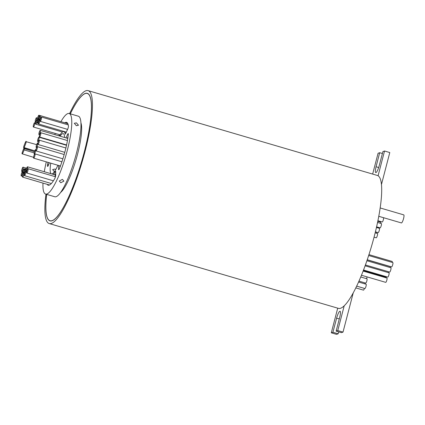 <?xml version="1.0" encoding="UTF-8"?>
<svg xmlns="http://www.w3.org/2000/svg" width="425" height="425" viewBox="0 0 425 425"><rect width="100%" height="100%" fill="white"/><g stroke="black" fill="none" stroke-linecap="round" stroke-linejoin="round"><path stroke-width="0.64" d="M46.697 194.384A66.311 13.674 -73.7 0 0 50.007 220.724A66.311 13.674 -73.7 0 0 84.373 151.603A66.311 13.674 -73.7 0 0 87.327 93.463A66.311 13.674 -73.7 0 0 70.316 113.842M46.665 194.374A66.449 13.701 -73.7 0 0 49.969 220.857A66.449 13.701 -73.7 0 0 84.405 151.592A66.449 13.701 -73.7 0 0 87.364 93.33A66.449 13.701 -73.7 0 0 70.284 113.831M380.189 207.963L403.75 214.875A4.197 0.866 106.3 0 1 403.564 218.556A4.197 0.866 106.3 0 1 401.386 222.928L378.792 216.304M375.169 232.831L377.469 233.5A2.237 0.462 106.3 0 1 377.368 235.466A2.237 0.462 106.3 0 1 376.205 237.798L374.058 237.166M378.787 216.325L383.472 217.701A2.237 0.462 106.3 0 1 383.371 219.661A2.237 0.462 106.3 0 1 382.213 221.993L377.921 220.734M377.565 222.456L381.368 223.571A2.237 0.462 106.3 0 1 381.267 225.532A2.237 0.462 106.3 0 1 380.109 227.864L376.598 226.838M376.454 227.465L379.403 228.331A2.237 0.462 106.3 0 1 379.302 230.297A2.237 0.462 106.3 0 1 378.144 232.629L375.418 231.827M368.013 271.32A2.237 0.462 106.3 0 1 367.891 271.851A2.237 0.462 106.3 0 1 367.88 271.883M358.551 282.019L366.138 284.245A2.237 0.462 106.3 0 1 366.037 286.206A2.237 0.462 106.3 0 1 364.878 288.538L356.649 286.126M364.427 288.405A2.237 0.462 106.3 0 1 363.444 290.132L355.794 287.89M360.729 276.978L366.977 278.811A2.237 0.462 106.3 0 1 366.881 280.776A2.237 0.462 106.3 0 1 365.718 283.108L358.95 281.122M365.176 282.949A2.237 0.462 106.3 0 1 365.139 283.092A2.237 0.462 106.3 0 1 364.9 283.879M367.158 276.914A2.237 0.462 106.3 0 1 366.419 278.646M368.65 255.51L392.843 262.602A2.237 0.462 106.3 0 1 392.743 264.568A2.237 0.462 106.3 0 1 391.584 266.9L367.232 259.755M363.115 271.06L386.968 278.056A2.237 0.462 106.3 0 1 386.867 280.022A2.237 0.462 106.3 0 1 385.703 282.354L361.452 275.241M365.096 265.8L389.024 272.818A2.237 0.462 106.3 0 1 388.923 274.778A2.237 0.462 106.3 0 1 387.765 277.111L363.524 270.002M366.897 260.732L390.91 267.771A2.237 0.462 106.3 0 1 390.809 269.737A2.237 0.462 106.3 0 1 389.645 272.069L365.404 264.961M24.39 148.713L24.453 148.022C24.772 145.743 21.526 153.558 22.063 153.786C22.424 154.078 23.099 152.788 24.087 149.913A1.684 0.345 -73.7 0 0 24.252 149.356A1.684 0.345 -73.7 0 0 24.39 148.713L34.462 151.672M23.71 147.464C23.396 149.743 26.637 141.934 26.106 141.7C26.419 139.421 23.173 147.231 23.71 147.464L34.744 150.859M48.025 162.366A33.575 6.922 -73.7 0 0 47.557 164.592A2.8 0.579 -73.7 0 0 47.584 166.382A2.8 0.579 -73.7 0 0 49.188 162.796A27.981 5.769 -73.7 0 1 49.21 162.711M24.453 148.022L34.733 150.88M33.479 125.04A2.237 0.462 -73.7 0 0 33.378 127.001A2.237 0.462 -73.7 0 0 34.537 124.668A2.237 0.462 -73.7 0 0 34.638 122.708A2.237 0.462 -73.7 0 0 33.479 125.04M35.387 120.078A2.237 0.462 -73.7 0 0 35.291 122.044A2.237 0.462 -73.7 0 0 36.449 119.712A2.237 0.462 -73.7 0 0 36.55 117.746A2.237 0.462 -73.7 0 0 35.387 120.078M35.796 122.214A2.237 0.462 -73.7 0 0 35.695 124.174A2.237 0.462 -73.7 0 0 36.858 121.842A2.237 0.462 -73.7 0 0 36.954 119.882A2.237 0.462 -73.7 0 0 35.796 122.214M37.756 117.566A2.237 0.462 -73.7 0 0 37.655 119.531A2.237 0.462 -73.7 0 0 38.818 117.199A2.237 0.462 -73.7 0 0 38.914 115.233A2.237 0.462 -73.7 0 0 37.756 117.566M37.416 121.194A2.237 0.462 -73.7 0 0 37.315 123.16A2.237 0.462 -73.7 0 0 38.478 120.828A2.237 0.462 -73.7 0 0 38.574 118.862A2.237 0.462 -73.7 0 0 37.416 121.194M39.095 117.943A2.237 0.462 -73.7 0 0 38.999 119.903A2.237 0.462 -73.7 0 0 40.157 117.571A2.237 0.462 -73.7 0 0 40.258 115.611A2.237 0.462 -73.7 0 0 39.095 117.943M38.537 123.988A2.237 0.462 -73.7 0 0 39.7 121.656A2.237 0.462 -73.7 0 0 39.796 119.691A2.237 0.462 -73.7 0 0 38.638 122.023A2.237 0.462 -73.7 0 0 38.537 123.988L66.125 132.079A2.237 0.462 -73.7 0 0 66.47 131.798M67.001 130.661A2.237 0.462 -73.7 0 0 67.283 129.742A2.237 0.462 -73.7 0 0 67.384 129.317M40.306 119.382A2.237 0.462 -73.7 0 0 40.205 121.343A2.237 0.462 -73.7 0 0 41.363 119.011A2.237 0.462 -73.7 0 0 41.464 117.05A2.237 0.462 -73.7 0 0 40.306 119.382M39.1 132.69A2.237 0.462 -73.7 0 0 38.999 134.656A2.237 0.462 -73.7 0 0 40.162 132.324A2.237 0.462 -73.7 0 0 40.258 130.358A2.237 0.462 -73.7 0 0 39.1 132.69M39.552 135.038A2.237 0.462 -73.7 0 0 39.451 136.999A2.237 0.462 -73.7 0 0 40.609 134.667A2.237 0.462 -73.7 0 0 40.71 132.706A2.237 0.462 -73.7 0 0 39.552 135.038M37.814 139.533A2.237 0.462 -73.7 0 0 37.719 141.498A2.237 0.462 -73.7 0 0 38.877 139.166A2.237 0.462 -73.7 0 0 38.978 137.201A2.237 0.462 -73.7 0 0 37.814 139.533M38.027 142.492A2.237 0.462 -73.7 0 0 37.926 144.458A2.237 0.462 -73.7 0 0 39.084 142.12A2.237 0.462 -73.7 0 0 39.185 140.16A2.237 0.462 -73.7 0 0 38.027 142.492M36.369 145.52A2.237 0.462 -73.7 0 0 36.268 147.486A2.237 0.462 -73.7 0 0 37.427 145.148A2.237 0.462 -73.7 0 0 37.528 143.188A2.237 0.462 -73.7 0 0 36.369 145.52M36.13 148.973A2.237 0.462 -73.7 0 0 36.029 150.939A2.237 0.462 -73.7 0 0 37.188 148.601A2.237 0.462 -73.7 0 0 37.288 146.641A2.237 0.462 -73.7 0 0 36.13 148.973M34.361 152.038A2.237 0.462 -73.7 0 0 34.26 153.999A2.237 0.462 -73.7 0 0 35.418 151.667A2.237 0.462 -73.7 0 0 35.519 149.701A2.237 0.462 -73.7 0 0 34.361 152.038M33.788 156.198A2.237 0.462 -73.7 0 0 33.687 158.158A2.237 0.462 -73.7 0 0 34.845 155.826A2.237 0.462 -73.7 0 0 34.946 153.866A2.237 0.462 -73.7 0 0 33.788 156.198M21.898 169.495A2.237 0.462 -73.7 0 0 21.797 171.461A2.237 0.462 -73.7 0 0 22.961 169.123A2.237 0.462 -73.7 0 0 23.056 167.163A2.237 0.462 -73.7 0 0 21.898 169.495M21.351 173.979A2.237 0.462 -73.7 0 0 21.25 175.939A2.237 0.462 -73.7 0 0 22.408 173.607A2.237 0.462 -73.7 0 0 22.509 171.647A2.237 0.462 -73.7 0 0 21.351 173.979M23.062 171.105A2.237 0.462 -73.7 0 0 22.961 173.071A2.237 0.462 -73.7 0 0 24.119 170.733A2.237 0.462 -73.7 0 0 24.22 168.773A2.237 0.462 -73.7 0 0 23.062 171.105M22.748 175.174A2.237 0.462 -73.7 0 0 22.652 177.14A2.237 0.462 -73.7 0 0 23.811 174.803A2.237 0.462 -73.7 0 0 23.912 172.842A2.237 0.462 -73.7 0 0 22.748 175.174M24.422 171.078A2.237 0.462 -73.7 0 0 24.321 173.044A2.237 0.462 -73.7 0 0 25.484 170.712A2.237 0.462 -73.7 0 0 25.58 168.746A2.237 0.462 -73.7 0 0 24.422 171.078M24.576 173.692A2.237 0.462 -73.7 0 0 24.475 175.658A2.237 0.462 -73.7 0 0 25.633 173.326A2.237 0.462 -73.7 0 0 25.734 171.36A2.237 0.462 -73.7 0 0 24.576 173.692M26.366 169.145A2.237 0.462 -73.7 0 0 26.265 171.11A2.237 0.462 -73.7 0 0 27.423 168.778A2.237 0.462 -73.7 0 0 27.524 166.812A2.237 0.462 -73.7 0 0 26.366 169.145M26.849 171.036A2.237 0.462 -73.7 0 0 26.748 172.996A2.237 0.462 -73.7 0 0 27.912 170.664A2.237 0.462 -73.7 0 0 28.013 168.704A2.237 0.462 -73.7 0 0 26.849 171.036M54.379 171.764L52.663 169.586L54.814 169.044L55.787 169.511M60.594 143.544L60.143 143.071M76.357 125.726L74.306 123.277L76.399 122.868L78.492 125.226L76.357 125.726M60.802 182.755L59.287 181.055L62.39 179.355L63.899 181.124L60.802 182.755M62.958 143.894L62.241 144.022M63.957 144.527A20.984 4.33 -73.7 0 0 64.01 144.202M64.584 137.493A20.984 4.33 -73.7 0 0 63.277 133.641A20.984 4.33 -73.7 0 0 60.095 136.175M56.955 142.131A20.984 4.33 -73.7 0 0 56.822 142.433M69.578 113.624A69.248 14.28 106.3 0 1 88.156 90.642L377.4 175.467A69.248 14.28 106.3 0 1 378.08 175.764A69.248 14.28 106.3 0 1 374.313 236.183A69.248 14.28 106.3 0 1 344.207 305.809A69.248 14.28 106.3 0 1 338.428 308.364L49.178 223.539A69.248 14.28 106.3 0 1 45.958 194.167M88.156 90.642A69.248 14.28 106.3 0 1 85.069 151.358A69.248 14.28 106.3 0 1 49.178 223.539M80.947 122.868A37.772 7.788 106.3 0 1 77.616 153.967A37.772 7.788 106.3 0 1 60.52 192.53M60.908 121.667A41.969 8.654 106.3 0 1 69.179 113.507L78.375 116.206A41.969 8.654 106.3 0 1 76.505 153A41.969 8.654 106.3 0 1 54.756 196.748L45.56 194.05A41.969 8.654 106.3 0 1 42.983 183.101M69.179 113.507A41.969 8.654 106.3 0 1 67.309 150.307A41.969 8.654 106.3 0 1 45.56 194.05M44.285 171.727A41.969 8.654 106.3 0 1 46.293 161.856M65.365 134.045L65.147 133.981A1.397 0.287 -73.7 0 0 65.222 134.125A1.397 0.287 -73.7 0 0 65.604 133.647L67.718 129.12A2.098 0.43 -73.7 0 0 68.446 126.044A32.736 6.752 -73.7 0 0 66.582 122.368A32.736 6.752 -73.7 0 0 64.797 122.804M65.147 133.981A23.083 4.76 -73.7 0 0 63.867 131.628A23.083 4.76 -73.7 0 0 59.399 135.973M59.048 134.528L59.027 135.862M58.602 165.463L58.544 169.24A2.098 0.43 -73.7 0 0 58.677 169.713A2.098 0.43 -73.7 0 0 59.399 168.651A32.736 6.752 -73.7 0 0 68.329 134.369A2.098 0.43 -73.7 0 0 68.218 133.599A2.098 0.43 -73.7 0 0 67.644 134.316L65.971 137.897M64.435 144.665A23.083 4.76 -73.7 0 0 64.494 144.346M47.133 184.317A32.736 6.752 -73.7 0 0 48.158 185.194A32.736 6.752 -73.7 0 0 54.772 178.548A2.098 0.43 -73.7 0 0 55.659 175.419L55.712 171.615A1.397 0.287 -73.7 0 0 55.627 171.302A1.397 0.287 -73.7 0 0 55.356 171.567A23.083 4.76 -73.7 0 1 53.422 174.409M50.761 163.168A20.984 4.33 -73.7 0 0 51.127 173.735M51.845 173.947A20.984 4.33 -73.7 0 0 57.864 165.251M52.36 141.127A41.969 8.654 106.3 0 1 52.472 140.818M54.804 134.624A41.969 8.654 106.3 0 1 55.292 133.429M344.207 305.809L337.763 330.56L336.143 331.123L339.766 317.066A6.646 1.371 -73.7 0 0 340.064 311.243A6.646 1.371 -73.7 0 0 336.621 318.171L332.913 332.254L331.298 332.817L337.721 308.157M353.249 292.814L343.017 332.1L341.397 332.663L336.143 331.123M338.677 331.867L338.167 333.795L336.552 334.358L331.298 332.817M343.017 332.1L337.763 330.56M339.283 318.952L336.621 318.171M338.167 333.795L332.913 332.254M372.651 174.075L378.069 153.271L379.684 152.708L376.061 166.765A6.646 1.371 -73.7 0 0 375.764 172.587A6.646 1.371 -73.7 0 0 379.206 165.665L382.914 151.582L384.529 151.013L378.08 175.764M384.529 151.013L389.783 152.554L381.485 184.413M382.404 153.51L379.684 152.708M378.659 167.524L376.061 166.765M54.735 174.792A23.083 4.76 -73.7 0 0 55.686 173.528M55.064 176.635A2.237 0.462 -73.7 0 0 55.107 174.903L27.524 166.812M48.445 184.7A32.736 6.752 -73.7 0 0 48.864 185.22M59.914 165.851L59.893 167.397M65.748 145.053A23.083 4.76 -73.7 0 0 65.806 144.728M68.053 136.632L67.283 138.284M65.997 132.802A23.083 4.76 -73.7 0 0 65.179 132.016L63.867 131.628M67.92 124.807A2.237 0.462 -73.7 0 0 67.973 124.01M67.851 123.702A2.237 0.462 -73.7 0 0 67.841 123.696L40.258 115.611M67.192 122.724A32.736 6.752 -73.7 0 0 66.109 123.192M24.087 149.913L34.181 152.873M22.063 153.786L33.57 157.324M26.106 141.7L36.64 144.633M367.2 259.861L390.224 266.613A2.237 0.462 106.3 0 1 390.325 267.601M388.397 271.702A2.237 0.462 106.3 0 1 388.322 272.611M363.311 270.544L386.16 277.243A2.237 0.462 106.3 0 1 386.298 277.86M368.937 254.628L392.163 261.444A2.237 0.462 106.3 0 1 392.264 262.432M378.856 227.497A2.237 0.462 106.3 0 1 378.824 228.161M377.804 221.308L380.609 222.126A2.237 0.462 106.3 0 1 380.667 223.364M375.392 231.933L376.784 232.342A2.237 0.462 106.3 0 1 376.885 233.33M48.578 164.895L47.557 164.592M55.712 171.668L55.356 171.567M59.043 169.389L58.544 169.24M68.313 134.512L67.644 134.316M50.862 220.973L50.007 220.724M60.09 134.837L33.378 127.001M35.801 122.193L35.291 122.044M62.475 132.026L35.695 124.174M37.968 119.622L37.655 119.531M38.399 123.473L37.315 123.16M39.413 120.025L38.999 119.903M67.596 129.381L40.205 121.343M39.605 134.831L38.999 134.656M66.576 144.957L39.451 136.999M38.277 141.663L37.719 141.498M64.791 152.336L37.926 144.458M36.598 147.581L36.268 147.486M62.895 158.817L36.029 150.939M34.627 154.105L34.26 153.999M60.424 166L33.687 158.158M22.445 171.647L21.797 171.461M22.53 176.317L21.25 175.939M23.497 173.225L22.961 173.071M49.497 185.013L22.652 177.14M24.73 173.161L24.321 173.044M51.335 183.531L24.475 175.658M26.796 171.264L26.265 171.11M53.401 180.811L26.748 172.996M55.447 176.747L28.013 168.704M26.711 171.647L25.734 171.36M26.403 168.991L25.58 168.746M24.23 172.938L23.912 172.842M25.213 169.065L24.22 168.773M22.913 171.764L22.509 171.647M26.653 168.215L23.056 167.163M61.922 161.776L34.946 153.866M35.944 149.828L35.519 149.701M64.18 154.53L37.288 146.641M37.852 143.283L37.528 143.188M65.891 147.99L39.185 140.16M66.507 145.276L38.978 137.201M67.442 140.542L40.71 132.706M67.793 138.433L40.258 130.358M68.239 124.902L41.464 117.05M40.205 119.813L39.796 119.691M38.893 118.957L38.574 118.862M40.194 115.611L38.914 115.233M37.761 120.116L36.954 119.882M37.639 118.065L36.55 117.746M35.626 122.995L34.638 122.708M88.182 93.713L87.327 93.463"/></g></svg>
